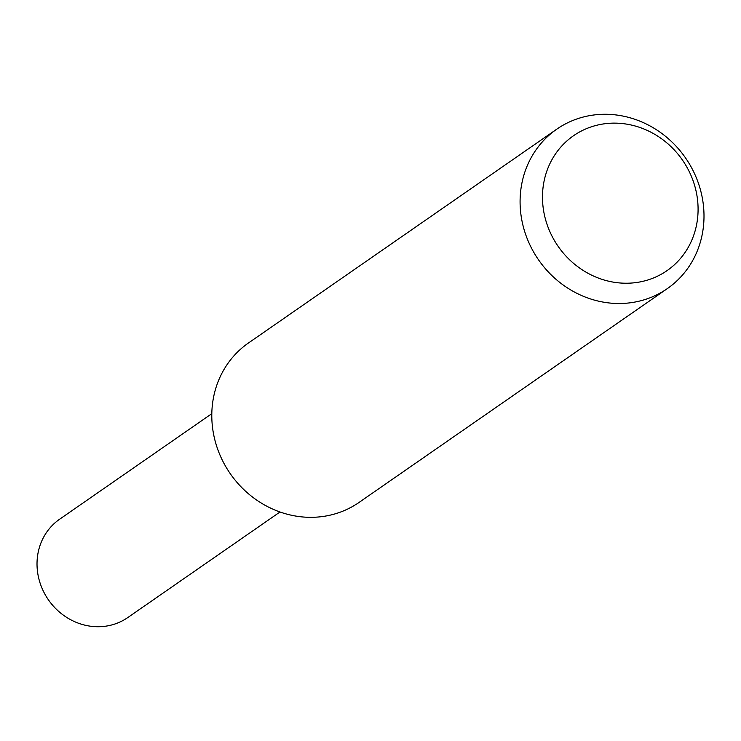 <?xml version="1.0" encoding="UTF-8"?>
<svg xmlns="http://www.w3.org/2000/svg" width="741" height="741" viewBox="0 0 741 741"><rect width="100%" height="100%" fill="white"/><g stroke="black" fill="none" stroke-linecap="round" stroke-linejoin="round"><path stroke-width="1.11" d="M667.326 288.61L359.042 502.426A97.006 89.429 -124.7 0 1 261.304 503.074A97.006 89.429 -124.7 0 1 211.843 412.32A97.006 89.429 -124.7 0 1 248.467 342.99L556.76 129.175A97.006 89.429 -124.7 0 1 654.498 128.526A97.006 89.429 -124.7 0 1 703.95 219.29A97.006 89.429 -124.7 0 1 667.326 288.61A97.006 89.429 -124.7 0 1 569.588 289.259A97.006 89.429 -124.7 0 1 520.136 198.495A97.006 89.429 -124.7 0 1 556.76 129.175M698.041 211.972A82.075 75.665 -124.7 0 1 617.642 282.747A82.075 75.665 -124.7 0 1 542.523 194.383A82.075 75.665 -124.7 0 1 622.922 123.617A82.075 75.665 -124.7 0 1 698.041 211.972M279.996 511.985L127.823 617.531A59.826 55.149 -124.7 0 1 67.542 617.938A59.826 55.149 -124.7 0 1 37.05 561.965A59.826 55.149 -124.7 0 1 59.632 519.219L211.815 413.673"/></g></svg>
